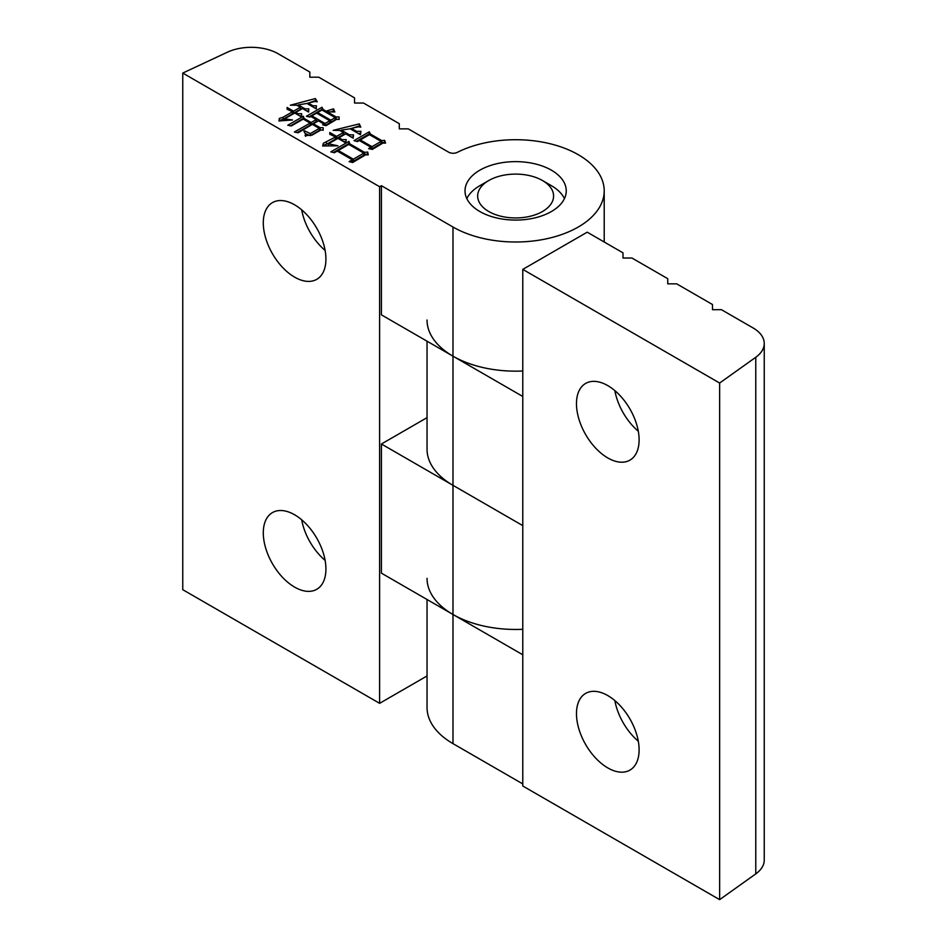 <?xml version="1.0" encoding="UTF-8"?>
<svg xmlns="http://www.w3.org/2000/svg" width="947" height="947" viewBox="0 0 947 947"><rect width="100%" height="100%" fill="white"/><g stroke="black" fill="none" stroke-linecap="round" stroke-linejoin="round"><path stroke-width="1.42" d="M576.474 713.671A44.296 25.569 60 0 1 585.648 693.393A44.296 25.569 60 0 1 619.776 705.255A44.296 25.569 60 0 1 639.107 749.835A44.296 25.569 60 0 1 629.933 770.112A44.296 25.569 60 0 1 595.805 758.239A44.296 25.569 60 0 1 576.474 713.671M576.474 403.706A44.296 25.569 60 0 1 585.648 383.428A44.296 25.569 60 0 1 619.776 395.29A44.296 25.569 60 0 1 639.107 439.858A44.296 25.569 60 0 1 629.933 460.135A44.296 25.569 60 0 1 595.805 448.274A44.296 25.569 60 0 1 576.474 403.706M522.78 785.998L719.637 899.65L719.637 383.038L522.78 269.386L522.78 785.998M719.637 899.65L755.777 873.88L755.777 357.268L719.637 383.038M522.78 783.927L452.986 743.632A88.58 51.138 180 0 1 427.038 707.468L427.038 599.498M755.777 357.268A37.963 21.923 0 0 0 764.241 343.477L764.241 860.089A37.963 21.923 180 0 1 755.777 873.88M522.78 269.386L587.211 232.181L622.996 252.849L622.996 258.022L631.945 258.022L667.742 278.678L667.742 283.851L676.691 283.851L712.475 304.508L712.475 309.681L721.425 309.681L753.125 327.97A37.963 21.923 0 0 1 764.241 343.477M614.863 700.602A44.296 25.569 -120 0 0 638.302 741.205M614.863 390.638A44.296 25.569 -120 0 0 638.302 431.228M522.78 654.779L452.986 614.485A88.58 51.138 180 0 1 427.038 578.321M522.78 525.621L452.986 485.326A88.58 51.138 180 0 1 427.038 449.162L427.038 341.192M522.78 396.473L452.986 356.179A88.58 51.138 0 0 0 522.78 370.987M427.038 320.015A88.58 51.138 0 0 0 452.986 356.179L452.986 485.326L381.404 444.001L427.038 417.651M551.414 185.695L542.465 180.522A37.963 21.923 180 0 1 542.465 211.524A37.963 21.923 180 0 1 488.782 211.524A37.963 21.923 180 0 1 488.782 180.522A37.963 21.923 180 0 1 542.465 180.522L551.414 185.695A50.617 29.227 180 0 1 564.424 198.61M466.824 198.61A50.617 29.227 180 0 1 479.833 185.695L488.782 180.522M325.922 259.052A44.296 25.569 60 0 1 316.76 279.329A44.296 25.569 60 0 1 282.62 267.456A44.296 25.569 60 0 1 263.29 222.888A44.296 25.569 60 0 1 272.464 202.611A44.296 25.569 60 0 1 306.591 214.484A44.296 25.569 60 0 1 325.922 259.052M301.679 209.82A44.296 25.569 -120 0 0 325.117 250.422M325.922 569.017A44.296 25.569 60 0 1 316.76 589.294A44.296 25.569 60 0 1 282.62 577.433A44.296 25.569 60 0 1 263.29 532.853A44.296 25.569 60 0 1 272.464 512.587A44.296 25.569 60 0 1 306.591 524.449A44.296 25.569 60 0 1 325.922 569.017M301.679 519.796A44.296 25.569 -120 0 0 325.117 560.387M379.617 186.725L381.404 185.695L452.986 227.02A88.58 51.138 0 0 0 549.52 238.111A88.58 51.138 0 0 0 604.21 190.856A88.58 51.138 0 0 0 578.262 154.692A88.58 51.138 0 0 0 457.306 152.36A6.333 3.658 180 0 1 448.665 152.195L408.252 128.863L399.303 128.863L399.303 123.702L363.506 103.034L354.557 103.034L354.557 97.872L318.772 77.204L309.823 77.204L309.823 72.043L278.122 53.742A37.963 21.923 0 0 0 227.387 52.203L182.759 73.073L182.759 589.685L379.617 703.337L379.617 186.725L182.759 73.073M479.833 211.524A50.617 29.227 180 0 1 465.013 190.856A50.617 29.227 180 0 1 496.252 163.855A50.617 29.227 180 0 1 551.414 170.188A50.617 29.227 180 0 1 566.247 190.856A50.617 29.227 180 0 1 534.996 217.857A50.617 29.227 180 0 1 479.833 211.524M372.313 149.413L368.584 148.632L370.952 147.259L359.268 140.511L357.41 141.588L354.012 140.618L369.259 131.811L370.443 134.06L381.795 140.618L384.671 140.322L385.524 143.151L382.979 143.056L372.313 149.413M305.064 135.622L305.621 134.285L303.88 131.219L304.555 130.828L310.32 133.574L319.293 128.39L312.344 124.377L298.116 132.793L294.387 132.012L310.143 123.11L303.206 119.097L291.345 125.939L287.781 125.253L303.371 116.256L304.046 118.411L311.161 122.518L316.239 119.582L310.817 116.457L309.811 117.049L306.414 116.256L322.004 107.26L323.187 109.509L326.064 111.178L333.522 108.834L334.871 111.959L327.248 111.864L336.067 116.943L339.109 116.943L339.109 119.488L336.907 119.192L326.064 125.655L322.678 124.862L324.04 124.081L318.441 120.861L313.362 123.797L320.133 127.703L323.187 127.703L323.187 130.248L320.986 129.952L312.013 135.137L305.064 135.622M301.501 116.943L294.73 113.036L284.562 118.896L292.528 119.973L278.974 120.956L279.318 118.411L283.046 117.239L292.528 111.758L287.107 109.225L287.107 107.461L293.546 111.178L300.317 107.26L296.766 105.212L290.327 105.212L315.398 98.559L317.257 101.791L314.724 101.495L308.284 103.057L313.019 105.792L316.416 105.792L316.239 108.834L306.923 103.448L298.293 104.916L305.064 108.834L308.793 108.834L308.615 112.054L302.519 108.538L295.748 112.444L297.95 113.723L301.679 113.723L301.501 116.943M352.663 162.517L349.1 161.641L352.32 159.783L337.25 151.082L334.362 152.739L330.811 151.863L348.934 141.399L349.786 143.837L364.524 152.349L367.732 152.053L368.241 154.894L365.708 154.787L352.663 162.517M345.714 142.867L337.925 138.369L328.443 143.837L337.925 145.791L322.678 145.992L323.353 143.257L335.558 136.995L329.793 134.261L329.793 132.497L336.564 136.404L343.347 132.497L339.784 130.437L333.178 130.343L359.268 123.891L360.795 127.111L358.25 126.827L351.479 128.39L356.557 131.325L360.961 131.325L360.452 134.746L350.118 128.78L341.311 130.153L349.443 134.841L353.503 134.841L353.172 138.167L345.714 133.858L338.943 137.777L342.163 139.635L346.223 139.635L345.714 142.867M379.617 703.337L427.038 675.957M522.78 629.293A88.58 51.138 180 0 1 452.986 614.485L381.404 573.148L381.404 444.001M452.986 227.02L452.986 356.179L381.404 314.842L381.404 185.695M304.555 131.964L304.555 130.828M305.514 133.61L310.32 135.634L310.32 133.574M310.32 135.634L319.293 130.449L319.293 128.39M297.133 132.58L310.143 125.17L310.143 123.11M290.622 125.809L303.371 118.328L303.371 116.256M303.371 118.328L303.703 119.393M304.046 119.582L304.046 118.411M310.143 123.998L311.161 124.59L311.161 122.518M311.161 124.59L316.239 121.654L316.239 119.582M309.113 116.883L322.004 109.331L322.004 107.26M322.004 109.331L322.513 110.302M323.187 110.692L323.187 109.509M326.064 112.35L326.064 111.178M331.497 111.639L333.522 110.894L333.522 108.834M333.522 110.894L333.9 111.758M327.248 113.036L327.248 111.864M335.214 118.529L336.067 119.014L336.067 116.943M336.067 119.014L339.109 119.488M324.04 125.182L324.04 124.081M313.362 124.968L313.362 123.797M319.293 129.277L320.133 129.775L320.133 127.703M320.133 129.775L323.187 130.248M325.235 125.454L329.793 122.826L329.793 120.754L316.582 113.131L311.835 115.865L325.046 123.501L329.793 120.754M316.239 120.482L317.671 121.299M329.793 121.654L330.811 122.234L335.214 119.701L335.214 117.629L322.004 110.006L317.6 112.539L330.811 120.174L335.214 117.629M330.811 122.234L330.811 120.174M317.6 113.723L317.6 112.539M325.046 125.418L325.046 123.501M311.835 117.049L311.835 115.865M284.562 120.47L284.562 118.896M279.258 120.932L279.318 118.411M279.318 120.482L283.046 119.31L283.046 117.239M283.046 119.31L292.528 113.829L292.528 111.758M287.107 109.225L287.107 107.461M292.528 112.657L293.546 113.238L293.546 111.178M293.546 113.238L300.317 109.331L300.317 107.26M307.006 103.495L308.284 103.105M308.982 102.88L315.398 100.631L315.398 98.559M315.398 100.631L315.978 101.637M308.284 104.229L308.284 103.057M313.019 106.975L313.019 105.792M314.57 107.863L316.298 107.863M298.293 106.088L298.293 104.916M300.317 108.159L301.75 108.976M305.064 110.006L305.064 108.834M306.615 110.894L308.686 110.894M295.748 113.616L295.748 112.444M297.95 114.895L297.95 113.723M299.501 115.783L301.572 115.783M370.952 149.129L370.952 147.259M356.498 141.328L369.259 133.882L369.259 131.811M369.259 133.882L369.768 134.841M370.443 135.232L370.443 134.06M381.12 142.287L381.795 142.677L381.795 140.618M381.795 142.677L384.671 142.381L384.671 140.322M384.671 142.381L384.896 143.127M370.952 148.158L371.97 148.738L381.12 143.459L381.12 141.399L369.437 134.652L360.286 139.931L371.97 146.678L381.12 141.399M371.97 148.738L371.97 146.678M360.286 141.103L360.286 139.931M351.609 162.257L352.32 159.783M333.427 152.503L348.934 143.459L348.934 141.399M348.934 143.459L349.396 144.784M349.786 145.009L349.786 143.837M363.837 154.018L364.524 154.408L364.524 152.349M364.524 154.408L367.732 154.124L367.732 152.053M367.732 154.124L367.874 154.882M352.32 160.67L353.338 161.262L363.837 155.201L363.837 153.13L348.768 144.429L338.268 150.49L353.338 159.191L363.837 153.13M353.338 161.262L353.338 159.191M338.268 151.662L338.268 150.49M328.443 145.495L328.443 143.837M323.223 145.838L323.353 143.257M323.353 145.317L326.407 144.346L326.407 142.275M326.407 144.346L335.558 139.055L335.558 136.995M329.793 134.261L329.793 132.497M335.558 137.883L336.564 138.475L336.564 136.404M336.564 138.475L343.347 134.557L343.347 132.497M350.153 128.792L351.479 128.413M352.237 128.2L359.268 125.951L359.268 123.891M359.268 125.951L359.765 126.993M351.479 129.561L351.479 128.39M356.557 132.497L356.557 131.325M358.108 133.385L360.653 133.385M341.311 131.325L341.311 130.153M343.347 133.385L344.945 134.308M349.443 136.013L349.443 134.841M350.994 136.913L353.302 136.913M338.943 138.949L338.943 137.777M342.163 140.807L342.163 139.635M343.702 141.695L345.904 141.695M452.986 743.632L452.986 485.326M604.21 190.856L604.21 241.994M305.621 134.285L305.621 136.356"/></g></svg>
